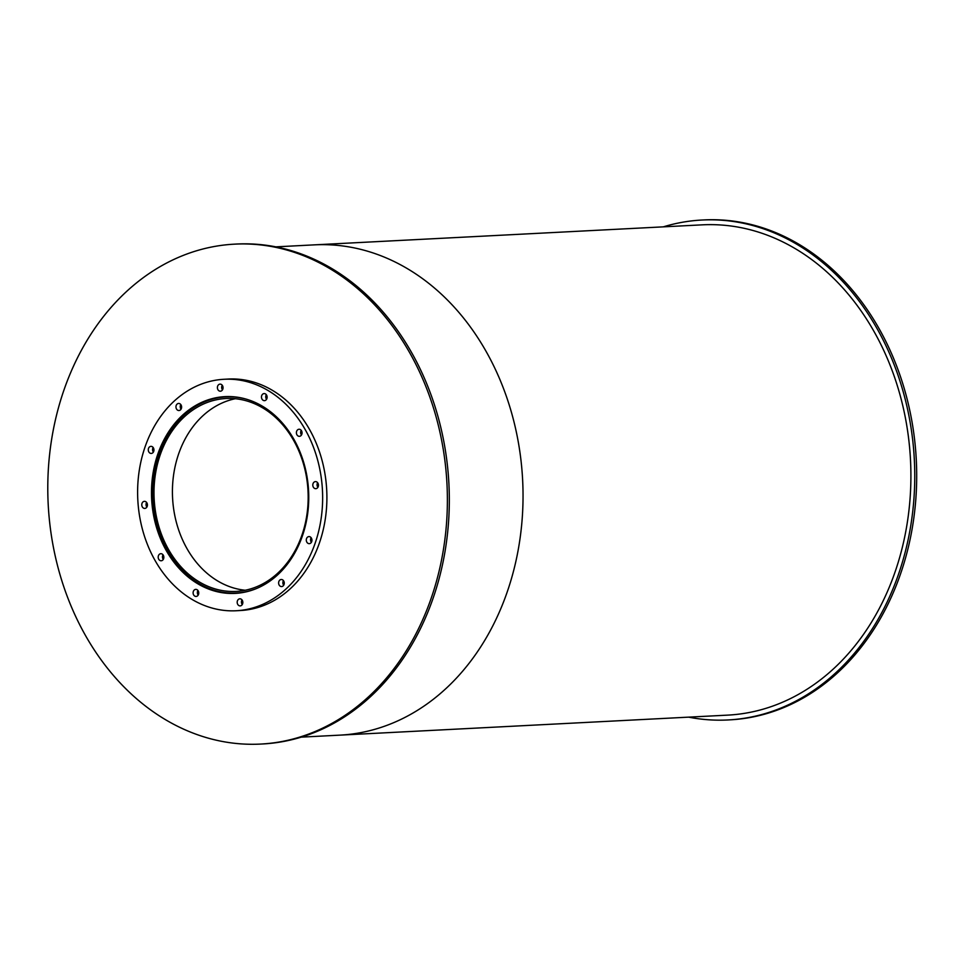 <?xml version="1.0" encoding="UTF-8"?>
<svg xmlns="http://www.w3.org/2000/svg" width="964" height="964" viewBox="0 0 964 964"><rect width="100%" height="100%" fill="white"/><g stroke="black" fill="none" stroke-linecap="round" stroke-linejoin="round"><path stroke-width="1.45" d="M302.756 461.539A96.581 77.036 87 0 1 236.06 591.414A96.581 77.036 87 0 1 154.156 498.93A96.581 77.036 87 0 1 226.106 398.506A96.581 77.036 87 0 1 302.756 461.539M235.361 398.722A96.581 77.036 -93 0 0 172.58 497.978A96.581 77.036 -93 0 0 245.242 590.245M256.207 588.643A98.183 78.313 87 0 1 236.144 593.017A98.183 78.313 87 0 1 152.878 498.991A98.183 78.313 87 0 1 226.022 396.903A98.183 78.313 87 0 1 246.435 399.192M303.226 460.925A98.509 78.566 87 0 1 235.192 593.39A98.509 78.566 87 0 1 151.649 499.063A98.509 78.566 87 0 1 225.046 396.626A98.509 78.566 87 0 1 303.226 460.925M227.179 396.553A98.509 78.566 -93 0 0 221.587 397.288M231.697 593.089A98.509 78.566 -93 0 0 237.325 593.246M181.413 405.76A3.543 2.82 87 0 1 178.979 410.519A3.543 2.82 87 0 1 175.966 407.133A3.543 2.82 87 0 1 178.605 403.446A3.543 2.82 87 0 1 181.413 405.76M180.81 404.567A3.543 2.82 -93 0 0 181.039 409.194M153.746 448.67A3.543 2.82 87 0 1 151.3 453.429A3.543 2.82 87 0 1 148.287 450.043A3.543 2.82 87 0 1 150.926 446.356A3.543 2.82 87 0 1 153.746 448.67M153.131 447.465A3.543 2.82 -93 0 0 153.36 452.092M147.239 503.666A3.543 2.82 87 0 1 144.793 508.426A3.543 2.82 87 0 1 141.78 505.028A3.543 2.82 87 0 1 144.419 501.352A3.543 2.82 87 0 1 147.239 503.666M146.624 502.461A3.543 2.82 -93 0 0 146.853 507.088M163.639 556.011A3.543 2.82 87 0 1 161.193 560.771A3.543 2.82 87 0 1 158.192 557.385A3.543 2.82 87 0 1 160.831 553.697A3.543 2.82 87 0 1 163.639 556.011M163.024 554.806A3.543 2.82 -93 0 0 163.265 559.433M198.56 591.679A3.543 2.82 87 0 1 196.114 596.439A3.543 2.82 87 0 1 193.113 593.053A3.543 2.82 87 0 1 195.752 589.378A3.543 2.82 87 0 1 198.56 591.679M197.945 590.486A3.543 2.82 -93 0 0 198.186 595.113M242.639 601.126A3.543 2.82 87 0 1 240.193 605.886A3.543 2.82 87 0 1 237.192 602.5A3.543 2.82 87 0 1 239.831 598.813A3.543 2.82 87 0 1 242.639 601.126M242.024 599.921A3.543 2.82 -93 0 0 242.265 604.561M284.067 581.81A3.543 2.82 87 0 1 281.621 586.57A3.543 2.82 87 0 1 278.62 583.172A3.543 2.82 87 0 1 281.259 579.497A3.543 2.82 87 0 1 284.067 581.81M283.452 580.605A3.543 2.82 -93 0 0 283.693 585.232M311.746 538.9A3.543 2.82 87 0 1 309.299 543.66A3.543 2.82 87 0 1 306.299 540.274A3.543 2.82 87 0 1 308.938 536.587A3.543 2.82 87 0 1 311.746 538.9M311.131 537.707A3.543 2.82 -93 0 0 311.372 542.334M318.253 483.904A3.543 2.82 87 0 1 315.806 488.676A3.543 2.82 87 0 1 312.806 485.278A3.543 2.82 87 0 1 315.445 481.602A3.543 2.82 87 0 1 318.253 483.904M317.638 482.711A3.543 2.82 -93 0 0 317.879 487.338M301.853 431.559A3.543 2.82 87 0 1 299.406 436.318A3.543 2.82 87 0 1 296.406 432.932A3.543 2.82 87 0 1 299.045 429.245A3.543 2.82 87 0 1 301.853 431.559M301.238 430.366A3.543 2.82 -93 0 0 301.479 434.993M266.932 395.891A3.543 2.82 87 0 1 264.485 400.65A3.543 2.82 87 0 1 261.485 397.252A3.543 2.82 87 0 1 264.124 393.577A3.543 2.82 87 0 1 266.932 395.891M266.317 394.686A3.543 2.82 -93 0 0 266.558 399.313M222.853 386.444A3.543 2.82 87 0 1 220.407 391.203A3.543 2.82 87 0 1 217.394 387.817A3.543 2.82 87 0 1 220.033 384.13A3.543 2.82 87 0 1 222.853 386.444M222.238 385.238A3.543 2.82 -93 0 0 222.467 389.878M316.132 454.9A115.897 92.436 87 0 1 236.096 610.754A115.897 92.436 87 0 1 137.804 499.774A115.897 92.436 87 0 1 224.142 379.274A115.897 92.436 87 0 1 316.132 454.9M224.142 379.274L228.408 379.045A115.897 92.436 87 0 1 320.397 454.683A115.897 92.436 87 0 1 240.361 610.525L236.096 610.754M663.328 226.853A250.303 199.632 87 0 1 702.057 220.021A250.303 199.632 87 0 1 900.701 383.371A250.303 199.632 87 0 1 727.844 719.963A250.303 199.632 87 0 1 688.633 717.144M702.057 220.021L703.985 219.925A250.303 199.632 87 0 1 902.641 383.274A250.303 199.632 87 0 1 729.784 719.855L727.844 719.963M284.199 582.292A98.509 78.566 87 0 1 282.898 583.087M433.33 407.495A250.303 199.632 87 0 1 260.473 744.075A250.303 199.632 87 0 1 48.2 504.401A250.303 199.632 87 0 1 234.674 244.145A250.303 199.632 87 0 1 433.33 407.495M234.674 244.145L236.614 244.037A250.303 199.632 87 0 1 435.27 407.386A250.303 199.632 87 0 1 262.413 743.979L260.473 744.075M275.837 246.856L314.433 244.856A245.471 195.788 87 0 1 509.257 405.061A245.471 195.788 87 0 1 339.738 735.146L727.603 715.131A245.471 195.788 87 0 0 897.123 385.046A245.471 195.788 87 0 0 702.298 224.841L314.433 244.856A245.471 195.788 87 0 1 509.257 405.061A245.471 195.788 87 0 1 339.738 735.146L301.13 737.147M231.396 396.626L226.022 396.903M241.518 592.74L236.144 593.017"/></g></svg>
